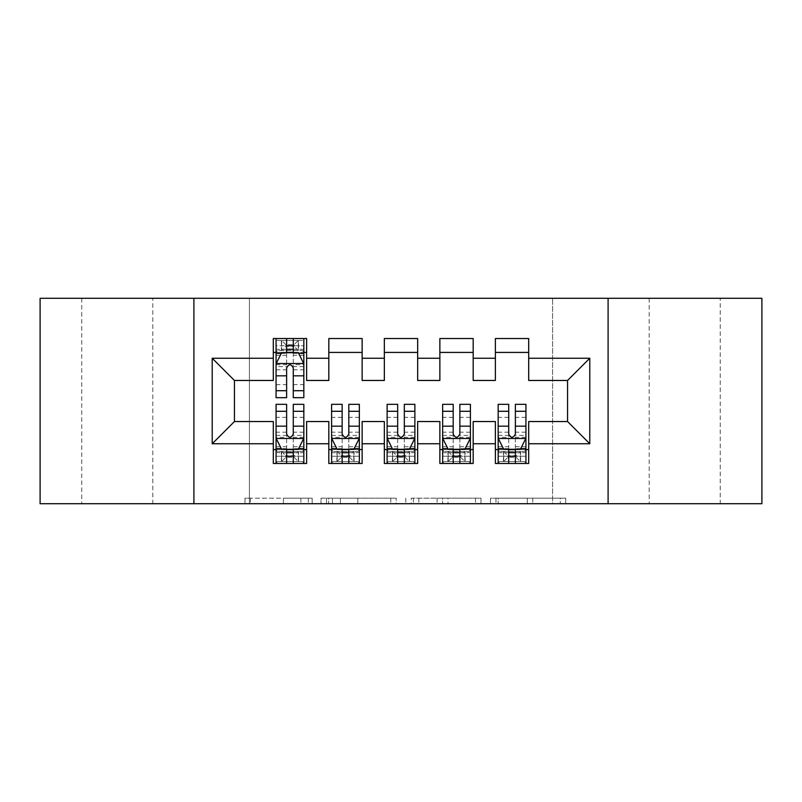 <?xml version="1.0" encoding="UTF-8"?>
<svg xmlns="http://www.w3.org/2000/svg" width="802" height="802" viewBox="0 0 802 802"><rect width="100%" height="100%" fill="white"/><g stroke="black" fill="none" stroke-linecap="round" stroke-linejoin="round"><path stroke-width="0.6" stroke-dasharray="4.01 3.01" d="M312.168 503.716L250.445 503.716L312.168 503.716L312.168 498.162L283.417 498.162L283.417 503.716L283.417 498.162L312.168 498.162L312.168 503.716L312.168 498.162L283.417 498.162L283.417 503.716L283.417 498.162L312.168 498.162L250.445 498.162L312.168 498.162M720.256 298.284L649.189 298.284L720.256 298.284L720.256 503.716L649.189 503.716L720.256 503.716M649.189 298.284L649.189 503.716M152.811 298.284L81.744 298.284L152.811 298.284L152.811 503.716L81.744 503.716L152.811 503.716M81.744 298.284L81.744 503.716M560.277 503.716L495.967 503.716L560.277 503.716L560.277 498.162L532.749 498.162L565.721 498.162L565.721 503.716L565.721 498.162L495.967 498.162L565.721 498.162L565.721 503.716L565.721 498.162L560.277 498.162L560.277 503.716M527.305 503.716L498.142 503.716L527.305 503.716L527.305 498.162L532.749 498.162L527.305 498.162L527.305 503.716L527.305 498.162L498.142 498.162L498.142 503.716L498.142 498.162L527.305 498.162L527.305 503.716M490.513 503.716L495.967 503.716L490.513 503.716L490.513 498.162L495.967 498.162L490.513 498.162L490.513 503.716M244.991 503.716L250.445 503.716L244.991 503.716L244.991 498.162L250.445 498.162L244.991 498.162L244.991 503.716M552.578 503.716L249.422 503.716L249.422 298.284L552.578 298.284L552.578 503.716L761.9 503.716L761.9 298.284L552.578 298.284L552.578 503.716M40.1 503.716L249.422 503.716L249.422 298.284L40.1 298.284L40.1 503.716M396.228 503.716L390.785 503.716L396.228 503.716L396.228 498.162L396.228 503.716M326.474 503.716L390.785 503.716L321.021 503.716L326.474 503.716L326.474 498.162L396.228 498.162L321.021 498.162L321.021 503.716L321.021 498.162L326.474 498.162L326.474 503.716M411.215 503.716L480.979 503.716L405.772 503.716L411.215 503.716L411.215 498.162L480.979 498.162L480.979 503.716L480.979 498.162L448.007 498.162L448.007 503.716M473.18 449.581L473.18 463.466L439.867 463.466L439.867 449.581L473.18 449.581L473.18 421.541L495.385 421.541L495.385 449.581L528.698 449.581L528.698 421.541L567.565 421.541L567.565 380.459L528.698 380.459L528.698 338.534L495.385 338.534L495.385 352.419L528.698 352.419M439.867 338.534L473.18 338.534L473.18 352.419L439.867 352.419L439.867 338.534M362.133 449.581L362.133 463.466L328.82 463.466L328.82 449.581L362.133 449.581L362.133 421.541L384.338 421.541L384.338 449.581L417.662 449.581L417.662 421.541L439.867 421.541L439.867 449.581M328.82 338.534L362.133 338.534L362.133 352.419L328.82 352.419L328.82 338.534M273.302 338.534L306.615 338.534L306.615 352.419L273.302 352.419L273.302 338.534M306.615 449.581L306.615 463.466L273.302 463.466L273.302 449.581L306.615 449.581L306.615 421.541L328.82 421.541L328.82 449.581M384.338 338.534L417.662 338.534L417.662 352.419L384.338 352.419L384.338 338.534M417.662 449.581L417.662 463.466L384.338 463.466L384.338 449.581M528.698 449.581L528.698 463.466L495.385 463.466L495.385 449.581M495.385 352.419L495.385 380.459L473.18 380.459L473.18 352.419M439.867 352.419L439.867 380.459L417.662 380.459L417.662 352.419M384.338 352.419L384.338 380.459L362.133 380.459L362.133 352.419M273.302 352.419L273.302 380.459L234.435 380.459L234.435 421.541L273.302 421.541L273.302 449.581M328.82 352.419L328.82 380.459L306.615 380.459L306.615 352.419M286.625 352.419L276.068 352.419L276.068 345.752L286.625 345.752L286.625 338.534L303.838 338.534L276.068 338.534L276.068 352.419L293.281 352.419M276.068 404.328L276.068 456.248L276.068 449.581L303.838 449.581L303.838 456.248L303.838 404.328M331.597 404.328L331.597 456.248L331.597 449.581L359.356 449.581L359.356 456.248L359.356 404.328M387.115 404.328L387.115 456.248L387.115 449.581L414.885 449.581L414.885 456.248L414.885 404.328M442.644 404.328L442.644 456.248L442.644 449.581L470.403 449.581L470.403 456.248L470.403 404.328M498.162 404.328L498.162 456.248L498.162 449.581L525.932 449.581L525.932 456.248L525.932 404.328M193.904 503.716L193.904 298.284M608.096 298.284L608.096 503.716M332.469 503.716L340.369 503.716L332.469 503.716L332.469 498.162L328.65 498.162L328.65 503.716L328.65 498.162L340.369 498.162L332.469 498.162L332.469 503.716M340.369 503.716L357.812 503.716L340.369 503.716L340.369 498.162L357.812 498.162L357.812 503.716L357.812 498.162L340.369 498.162L340.369 503.716M411.215 498.162L442.554 498.162L442.554 503.716L442.554 498.162L437.11 498.162L442.554 498.162L442.554 503.716L442.554 498.162L448.007 498.162M413.401 498.162L413.401 503.716L413.401 498.162M405.772 498.162L405.772 503.716L405.772 498.162M276.068 363.797L276.068 390.454L276.068 363.797L281.622 352.7L298.284 352.7L303.838 363.797L303.838 390.454L303.838 363.797M276.068 397.672L276.068 345.752L303.838 345.752L303.838 352.419L276.068 352.419L277.412 350.474L302.494 350.474L277.412 350.474L302.494 350.474L303.838 352.419L303.838 338.534L302.494 340.479L298.544 340.479L298.544 350.474M303.838 397.672L303.838 345.752L293.281 345.752L293.281 338.534M286.625 397.672L286.625 366.594L276.068 366.594M276.068 364.659L286.625 364.659L286.625 390.454L286.625 367.968C288.84 363.757 291.056 363.757 293.281 367.968L293.281 390.454L293.281 364.659L303.838 364.659M294.113 344.639L294.113 346.314L285.793 346.314L285.793 344.639L294.113 344.639L298.284 340.479L298.284 350.474L298.284 340.479L277.412 340.479L276.068 338.534L286.625 338.534M286.625 345.752L286.625 366.594M303.838 366.594L293.281 366.594L293.281 345.752M286.625 364.659L286.625 352.7M293.281 352.7L293.281 364.659M293.281 366.594L293.281 397.672M285.793 344.639L281.622 340.479L281.622 350.474L285.793 346.314M281.622 340.479L281.622 350.474L281.622 340.479M298.284 350.474L294.113 346.314M277.412 340.479L302.494 340.479L277.412 340.479M276.068 435.406L286.625 435.406L286.625 456.248L276.068 456.248L303.838 456.248L293.281 456.248L293.281 463.466L276.068 463.466L276.068 449.581L286.625 449.581M303.838 438.203L303.838 411.546L303.838 438.203L298.284 449.3L281.622 449.3L276.068 438.203L276.068 411.546L276.068 438.203M285.793 457.361L285.793 455.686L294.113 455.686L294.113 457.361L285.793 457.361L281.622 461.521L281.622 451.526L281.622 461.521L277.412 461.521L276.068 463.466L303.838 463.466L303.838 449.581L293.281 449.581M293.281 404.328L293.281 435.406L303.838 435.406M303.838 437.341L293.281 437.341L293.281 411.546L293.281 434.032C291.066 438.243 288.85 438.243 286.625 434.032L286.625 411.546L286.625 437.341L276.068 437.341M281.622 461.521L302.494 461.521L303.838 463.466L293.281 463.466M293.281 456.248L293.281 435.406M293.281 437.341L293.281 449.3M286.625 449.3L286.625 437.341M286.625 435.406L286.625 404.328M276.068 449.581L303.838 449.581L302.494 451.526L277.412 451.526L302.494 451.526L277.412 451.526L276.068 449.581M294.113 457.361L298.284 461.521L298.284 451.526L294.113 455.686M298.284 461.521L298.284 451.526L298.284 461.521M281.622 451.526L285.793 455.686M302.494 461.521L277.412 461.521L302.494 461.521M286.625 456.248L286.625 463.466M331.597 435.406L342.143 435.406L342.143 456.248L331.597 456.248L359.356 456.248L348.81 456.248L348.81 463.466L331.597 463.466L331.597 449.581L342.143 449.581M359.356 438.203L359.356 411.546L359.356 438.203L353.802 449.3L337.151 449.3L331.597 438.203L331.597 411.546L331.597 438.203M341.311 457.361L341.311 455.686L349.642 455.686L349.642 457.361L341.311 457.361L337.151 461.521L337.151 451.526L337.151 461.521L332.94 461.521L331.597 463.466L359.356 463.466L359.356 449.581L348.81 449.581M348.81 404.328L348.81 435.406L359.356 435.406M359.356 437.341L348.81 437.341L348.81 411.546L348.81 434.032C346.594 438.243 344.369 438.243 342.143 434.032L342.143 411.546L342.143 437.341L331.597 437.341M337.151 461.521L358.013 461.521L359.356 463.466L348.81 463.466M348.81 456.248L348.81 435.406M348.81 437.341L348.81 449.3M342.143 449.3L342.143 437.341M342.143 435.406L342.143 404.328M331.597 449.581L359.356 449.581L358.013 451.526L332.94 451.526L358.013 451.526L332.94 451.526L331.597 449.581M349.642 457.361L353.802 461.521L353.802 451.526L349.642 455.686M353.802 461.521L353.802 451.526L353.802 461.521M337.151 451.526L341.311 455.686M358.013 461.521L332.94 461.521L358.013 461.521M342.143 456.248L342.143 463.466M387.115 435.406L397.672 435.406L397.672 456.248L387.115 456.248L414.885 456.248L404.328 456.248L404.328 463.466L387.115 463.466L387.115 449.581L397.672 449.581M414.885 438.203L414.885 411.546L414.885 438.203L409.331 449.3L392.669 449.3L387.115 438.203L387.115 411.546L387.115 438.203M396.84 457.361L396.84 455.686L405.16 455.686L405.16 457.361L396.84 457.361L392.669 461.521L392.669 451.526L392.669 461.521L388.459 461.521L387.115 463.466L414.885 463.466L414.885 449.581L404.328 449.581M404.328 404.328L404.328 435.406L414.885 435.406M414.885 437.341L404.328 437.341L404.328 411.546L404.328 434.032C402.113 438.243 399.897 438.243 397.672 434.032L397.672 411.546L397.672 437.341L387.115 437.341M392.669 461.521L413.541 461.521L414.885 463.466L404.328 463.466M404.328 456.248L404.328 435.406M404.328 437.341L404.328 449.3M397.672 449.3L397.672 437.341M397.672 435.406L397.672 404.328M387.115 449.581L414.885 449.581L413.541 451.526L388.459 451.526L413.541 451.526L388.459 451.526L387.115 449.581M405.16 457.361L409.331 461.521L409.331 451.526L405.16 455.686M409.331 461.521L409.331 451.526L409.331 461.521M392.669 451.526L396.84 455.686M413.541 461.521L388.459 461.521L413.541 461.521M397.672 456.248L397.672 463.466M442.644 435.406L453.19 435.406L453.19 456.248L442.644 456.248L470.403 456.248L459.857 456.248L459.857 463.466L442.644 463.466L442.644 449.581L453.19 449.581M470.403 438.203L470.403 411.546L470.403 438.203L464.849 449.3L448.198 449.3L442.644 438.203L442.644 411.546L442.644 438.203M452.358 457.361L452.358 455.686L460.689 455.686L460.689 457.361L452.358 457.361L448.198 461.521L448.198 451.526L448.198 461.521L443.987 461.521L442.644 463.466L470.403 463.466L470.403 449.581L459.857 449.581M459.857 404.328L459.857 435.406L470.403 435.406M470.403 437.341L459.857 437.341L459.857 411.546L459.857 434.032C457.641 438.243 455.416 438.243 453.19 434.032L453.19 411.546L453.19 437.341L442.644 437.341M448.198 461.521L469.06 461.521L470.403 463.466L459.857 463.466M459.857 456.248L459.857 435.406M459.857 437.341L459.857 449.3M453.19 449.3L453.19 437.341M453.19 435.406L453.19 404.328M442.644 449.581L470.403 449.581L469.06 451.526L443.987 451.526L469.06 451.526L443.987 451.526L442.644 449.581M460.689 457.361L464.849 461.521L464.849 451.526L460.689 455.686M464.849 461.521L464.849 451.526L464.849 461.521M448.198 451.526L452.358 455.686M469.06 461.521L443.987 461.521L469.06 461.521M453.19 456.248L453.19 463.466M498.162 435.406L508.719 435.406L508.719 456.248L498.162 456.248L525.932 456.248L515.375 456.248L515.375 463.466L498.162 463.466L498.162 449.581L508.719 449.581M525.932 438.203L525.932 411.546L525.932 438.203L520.378 449.3L503.716 449.3L498.162 438.203L498.162 411.546L498.162 438.203M507.887 457.361L507.887 455.686L516.207 455.686L516.207 457.361L507.887 457.361L503.716 461.521L503.716 451.526L503.716 461.521L499.506 461.521L498.162 463.466L525.932 463.466L525.932 449.581L515.375 449.581M515.375 404.328L515.375 435.406L525.932 435.406M525.932 437.341L515.375 437.341L515.375 411.546L515.375 434.032C513.16 438.243 510.944 438.243 508.719 434.032L508.719 411.546L508.719 437.341L498.162 437.341M503.716 461.521L524.588 461.521L525.932 463.466L515.375 463.466M515.375 456.248L515.375 435.406M515.375 437.341L515.375 449.3M508.719 449.3L508.719 437.341M508.719 435.406L508.719 404.328M498.162 449.581L525.932 449.581L524.588 451.526L499.506 451.526L524.588 451.526L499.506 451.526L498.162 449.581M516.207 457.361L520.378 461.521L520.378 451.526L516.207 455.686M520.378 461.521L520.378 451.526L520.378 461.521M503.716 451.526L507.887 455.686M524.588 461.521L499.506 461.521L524.588 461.521M508.719 456.248L508.719 463.466M308.349 498.162L308.349 503.716L308.349 498.162M300.86 498.162L300.86 503.716L300.86 498.162M250.445 498.162L250.445 503.716L250.445 498.162M390.785 498.162L390.785 503.716L390.785 498.162M475.526 498.162L475.526 503.716L475.526 498.162M437.11 498.162L437.11 503.716L437.11 498.162M418.844 498.162L418.844 503.716L418.844 498.162M532.749 498.162L532.749 503.716L532.749 498.162M495.967 498.162L495.967 503.716L495.967 498.162M276.209 363.527L303.697 363.527M276.068 384.669L286.625 384.669M286.625 355.296L276.068 355.296M303.838 355.296L293.281 355.296M281.291 353.361L286.625 353.361M293.281 353.361L298.615 353.361M293.281 384.669L303.838 384.669M276.068 369.792L286.625 369.792M293.281 369.792L303.838 369.792M303.838 349.291L293.281 349.291M286.625 349.291L276.068 349.291M281.362 340.479L281.362 350.474M303.697 438.473L276.209 438.473M303.838 417.331L293.281 417.331M293.281 446.704L303.838 446.704M276.068 446.704L286.625 446.704M298.615 448.639L293.281 448.639M286.625 448.639L281.291 448.639M286.625 417.331L276.068 417.331M303.838 432.208L293.281 432.208M286.625 432.208L276.068 432.208M276.068 452.709L286.625 452.709M293.281 452.709L303.838 452.709M281.362 461.521L281.362 451.526M298.544 461.521L298.544 451.526M359.216 438.473L331.737 438.473M359.356 417.331L348.81 417.331M348.81 446.704L359.356 446.704M331.597 446.704L342.143 446.704M354.143 448.639L348.81 448.639M342.143 448.639L336.82 448.639M342.143 417.331L331.597 417.331M359.356 432.208L348.81 432.208M342.143 432.208L331.597 432.208M331.597 452.709L342.143 452.709M348.81 452.709L359.356 452.709M336.89 461.521L336.89 451.526M354.063 461.521L354.063 451.526M414.744 438.473L387.256 438.473M414.885 417.331L404.328 417.331M404.328 446.704L414.885 446.704M387.115 446.704L397.672 446.704M409.662 448.639L404.328 448.639M397.672 448.639L392.338 448.639M397.672 417.331L387.115 417.331M414.885 432.208L404.328 432.208M397.672 432.208L387.115 432.208M387.115 452.709L397.672 452.709M404.328 452.709L414.885 452.709M392.409 461.521L392.409 451.526M409.591 461.521L409.591 451.526M470.263 438.473L442.784 438.473M470.403 417.331L459.857 417.331M459.857 446.704L470.403 446.704M442.644 446.704L453.19 446.704M465.18 448.639L459.857 448.639M453.19 448.639L447.857 448.639M453.19 417.331L442.644 417.331M470.403 432.208L459.857 432.208M453.19 432.208L442.644 432.208M442.644 452.709L453.19 452.709M459.857 452.709L470.403 452.709M447.937 461.521L447.937 451.526M465.11 461.521L465.11 451.526M525.791 438.473L498.303 438.473M525.932 417.331L515.375 417.331M515.375 446.704L525.932 446.704M498.162 446.704L508.719 446.704M520.709 448.639L515.375 448.639M508.719 448.639L503.385 448.639M508.719 417.331L498.162 417.331M525.932 432.208L515.375 432.208M508.719 432.208L498.162 432.208M498.162 452.709L508.719 452.709M515.375 452.709L525.932 452.709M503.455 461.521L503.455 451.526M520.638 461.521L520.638 451.526M276.068 390.454L286.625 390.454M293.281 390.454L303.838 390.454M303.838 411.546L293.281 411.546M286.625 411.546L276.068 411.546M359.356 411.546L348.81 411.546M342.143 411.546L331.597 411.546M414.885 411.546L404.328 411.546M397.672 411.546L387.115 411.546M470.403 411.546L459.857 411.546M453.19 411.546L442.644 411.546M525.932 411.546L515.375 411.546M508.719 411.546L498.162 411.546"/><path stroke-width="1.2" d="M608.096 503.716L761.9 503.716L761.9 298.284L608.096 298.284L608.096 503.716L193.904 503.716L193.904 298.284L40.1 298.284L40.1 503.716L193.904 503.716M608.096 298.284L193.904 298.284M212.219 443.757L212.219 358.243L273.302 358.243L273.302 380.459L234.435 380.459L234.435 421.541L212.219 443.757L273.302 443.757L273.302 463.466L306.615 463.466L306.615 443.757L328.82 443.757L328.82 463.466L362.133 463.466L362.133 443.757L384.338 443.757L384.338 463.466L417.662 463.466L417.662 443.757L439.867 443.757L439.867 463.466L473.18 463.466L473.18 443.757L495.385 443.757L495.385 463.466L528.698 463.466L528.698 421.541L567.565 421.541L567.565 380.459L528.698 380.459L528.698 358.243L589.781 358.243L589.781 443.757L528.698 443.757M528.698 358.243L528.698 338.534L495.385 338.534L495.385 358.243L473.18 358.243L473.18 338.534L439.867 338.534L439.867 358.243L417.662 358.243L417.662 338.534L384.338 338.534L384.338 358.243L362.133 358.243L362.133 338.534L328.82 338.534L328.82 358.243L306.615 358.243L306.615 338.534L273.302 338.534L273.302 358.243M473.18 443.757L473.18 421.541L495.385 421.541L495.385 443.757M589.781 358.243L567.565 380.459M417.662 443.757L417.662 421.541L439.867 421.541L439.867 443.757M495.385 358.243L495.385 380.459L473.18 380.459L473.18 358.243M362.133 443.757L362.133 421.541L384.338 421.541L384.338 443.757M439.867 358.243L439.867 380.459L417.662 380.459L417.662 358.243M306.615 443.757L306.615 421.541L328.82 421.541L328.82 443.757M384.338 358.243L384.338 380.459L362.133 380.459L362.133 358.243M234.435 421.541L273.302 421.541L273.302 443.757M328.82 358.243L328.82 380.459L306.615 380.459L306.615 358.243M495.385 352.419L528.698 352.419M439.867 352.419L473.18 352.419M384.338 352.419L417.662 352.419M328.82 352.419L362.133 352.419M273.302 352.419L276.068 352.419M303.838 352.419L306.615 352.419M273.302 449.581L276.068 449.581M303.838 449.581L306.615 449.581M328.82 449.581L331.597 449.581M359.356 449.581L362.133 449.581M384.338 449.581L387.115 449.581M414.885 449.581L417.662 449.581M439.867 449.581L442.644 449.581M470.403 449.581L473.18 449.581M495.385 449.581L498.162 449.581M525.932 449.581L528.698 449.581M212.219 358.243L234.435 380.459M567.565 421.541L589.781 443.757M293.281 345.752L286.625 345.752M303.838 390.704L293.281 390.704L293.281 397.672L303.838 397.672L303.838 363.797L298.284 352.7L281.622 352.7L276.068 363.797L276.068 397.672L286.625 397.672L286.625 390.704L276.068 390.704M276.068 363.797L276.068 338.534M303.838 363.797L303.838 338.534M286.625 352.7L286.625 338.534M293.281 338.534L293.281 352.7M293.281 390.704L293.281 367.968C291.066 363.687 288.85 363.687 286.625 367.968L286.625 390.704M293.281 352.419L286.625 352.419M286.625 456.248L293.281 456.248M276.068 411.296L286.625 411.296L286.625 404.328L276.068 404.328L276.068 438.203L281.622 449.3L298.284 449.3L303.838 438.203L303.838 404.328L293.281 404.328L293.281 411.296L303.838 411.296M303.838 438.203L303.838 463.466M276.068 438.203L276.068 463.466M293.281 449.3L293.281 463.466M286.625 463.466L286.625 449.3M286.625 411.296L286.625 434.032C288.84 438.313 291.066 438.313 293.281 434.032L293.281 411.296M286.625 449.581L293.281 449.581M342.143 456.248L348.81 456.248M331.597 411.296L342.143 411.296L342.143 404.328L331.597 404.328L331.597 438.203L337.151 449.3L353.802 449.3L359.356 438.203L359.356 404.328L348.81 404.328L348.81 411.296L359.356 411.296M359.356 438.203L359.356 463.466M331.597 438.203L331.597 463.466M348.81 449.3L348.81 463.466M342.143 463.466L342.143 449.3M342.143 411.296L342.143 434.032C344.359 438.313 346.584 438.313 348.81 434.032L348.81 411.296M342.143 449.581L348.81 449.581M397.672 456.248L404.328 456.248M387.115 411.296L397.672 411.296L397.672 404.328L387.115 404.328L387.115 438.203L392.669 449.3L409.331 449.3L414.885 438.203L414.885 404.328L404.328 404.328L404.328 411.296L414.885 411.296M414.885 438.203L414.885 463.466M387.115 438.203L387.115 463.466M404.328 449.3L404.328 463.466M397.672 463.466L397.672 449.3M397.672 411.296L397.672 434.032C399.887 438.313 402.103 438.313 404.328 434.032L404.328 411.296M397.672 449.581L404.328 449.581M453.19 456.248L459.857 456.248M442.644 411.296L453.19 411.296L453.19 404.328L442.644 404.328L442.644 438.203L448.198 449.3L464.849 449.3L470.403 438.203L470.403 404.328L459.857 404.328L459.857 411.296L470.403 411.296M470.403 438.203L470.403 463.466M442.644 438.203L442.644 463.466M459.857 449.3L459.857 463.466M453.19 463.466L453.19 449.3M453.19 411.296L453.19 434.032C455.406 438.313 457.631 438.313 459.857 434.032L459.857 411.296M453.19 449.581L459.857 449.581M508.719 456.248L515.375 456.248M498.162 411.296L508.719 411.296L508.719 404.328L498.162 404.328L498.162 438.203L503.716 449.3L520.378 449.3L525.932 438.203L525.932 404.328L515.375 404.328L515.375 411.296L525.932 411.296M525.932 438.203L525.932 463.466M498.162 438.203L498.162 463.466M515.375 449.3L515.375 463.466M508.719 463.466L508.719 449.3M508.719 411.296L508.719 434.032C510.934 438.313 513.15 438.313 515.375 434.032L515.375 411.296M508.719 449.581L515.375 449.581M303.697 363.527L276.209 363.527M276.068 353.361L281.291 353.361M298.615 353.361L303.838 353.361M286.625 375.827L276.068 375.827M303.838 375.827L293.281 375.827M293.281 349.291L286.625 349.291M276.209 438.473L303.697 438.473M303.838 448.639L298.615 448.639M281.291 448.639L276.068 448.639M293.281 426.173L303.838 426.173M276.068 426.173L286.625 426.173M286.625 452.709L293.281 452.709M331.737 438.473L359.216 438.473M359.356 448.639L354.143 448.639M336.82 448.639L331.597 448.639M348.81 426.173L359.356 426.173M331.597 426.173L342.143 426.173M342.143 452.709L348.81 452.709M387.256 438.473L414.744 438.473M414.885 448.639L409.662 448.639M392.338 448.639L387.115 448.639M404.328 426.173L414.885 426.173M387.115 426.173L397.672 426.173M397.672 452.709L404.328 452.709M442.784 438.473L470.263 438.473M470.403 448.639L465.18 448.639M447.857 448.639L442.644 448.639M459.857 426.173L470.403 426.173M442.644 426.173L453.19 426.173M453.19 452.709L459.857 452.709M498.303 438.473L525.791 438.473M525.932 448.639L520.709 448.639M503.385 448.639L498.162 448.639M515.375 426.173L525.932 426.173M498.162 426.173L508.719 426.173M508.719 452.709L515.375 452.709"/></g></svg>

